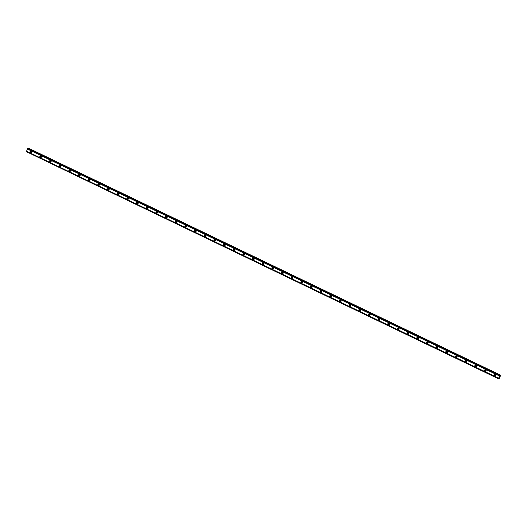 <?xml version="1.0" encoding="UTF-8"?>
<svg xmlns="http://www.w3.org/2000/svg" width="527" height="527" viewBox="0 0 527 527"><rect width="100%" height="100%" fill="white"/><g stroke="black" fill="none" stroke-linecap="round" stroke-linejoin="round"><path stroke-width="0.79" d="M31.752 152.468A0.56 0.527 78.3 0 1 31.027 151.875A0.56 0.527 78.3 0 1 31.528 151.387M31.791 152.356A0.56 0.527 78.3 0 1 31.607 151.466M495.762 375.553A0.56 0.527 78.3 0 1 495.037 374.967A0.56 0.527 78.3 0 1 495.538 374.473M495.802 375.448A0.56 0.527 78.3 0 1 495.617 374.559M486.098 370.909A0.56 0.527 78.3 0 1 485.374 370.316A0.56 0.527 78.3 0 1 485.874 369.829M486.138 370.797A0.56 0.527 78.3 0 1 485.953 369.908M476.428 366.258A0.56 0.527 78.3 0 1 475.703 365.672A0.56 0.527 78.3 0 1 476.204 365.178M476.467 366.153A0.56 0.527 78.3 0 1 476.283 365.264M466.764 361.614A0.56 0.527 78.3 0 1 466.039 361.021A0.56 0.527 78.3 0 1 466.54 360.534M466.803 361.502A0.56 0.527 78.3 0 1 466.619 360.613M457.093 356.963A0.56 0.527 78.3 0 1 456.369 356.377A0.56 0.527 78.3 0 1 456.869 355.883M457.14 356.858A0.56 0.527 78.3 0 1 456.955 355.969M447.43 352.313A0.56 0.527 78.3 0 1 446.705 351.726A0.56 0.527 78.3 0 1 447.206 351.239M447.469 352.207A0.56 0.527 78.3 0 1 447.285 351.318M437.759 347.668A0.56 0.527 78.3 0 1 437.035 347.082A0.56 0.527 78.3 0 1 437.535 346.588M437.805 347.563A0.56 0.527 78.3 0 1 437.621 346.667M428.095 343.018A0.56 0.527 78.3 0 1 427.371 342.431A0.56 0.527 78.3 0 1 427.871 341.944M428.135 342.912A0.56 0.527 78.3 0 1 427.95 342.023M418.425 338.374A0.56 0.527 78.3 0 1 417.7 337.787A0.56 0.527 78.3 0 1 418.207 337.293M418.471 338.268A0.56 0.527 78.3 0 1 418.286 337.372M408.761 333.723A0.56 0.527 78.3 0 1 408.036 333.136A0.56 0.527 78.3 0 1 408.537 332.649M408.8 333.617A0.56 0.527 78.3 0 1 408.616 332.728M399.091 329.079A0.56 0.527 78.3 0 1 398.366 328.492A0.56 0.527 78.3 0 1 398.873 327.998M399.137 328.973A0.56 0.527 78.3 0 1 398.952 328.077M389.427 324.428A0.56 0.527 78.3 0 1 388.702 323.841A0.56 0.527 78.3 0 1 389.203 323.347M389.466 324.322A0.56 0.527 78.3 0 1 389.282 323.433M379.763 319.784A0.56 0.527 78.3 0 1 379.038 319.197A0.56 0.527 78.3 0 1 379.539 318.703M379.802 319.678A0.56 0.527 78.3 0 1 379.618 318.782M370.092 315.133A0.56 0.527 78.3 0 1 369.368 314.547A0.56 0.527 78.3 0 1 369.868 314.052M370.132 315.027A0.56 0.527 78.3 0 1 369.947 314.138M360.428 310.489A0.56 0.527 78.3 0 1 359.704 309.902A0.56 0.527 78.3 0 1 360.204 309.408M360.468 310.377A0.56 0.527 78.3 0 1 360.284 309.487M350.758 305.838A0.56 0.527 78.3 0 1 350.033 305.252A0.56 0.527 78.3 0 1 350.534 304.758M350.798 305.732A0.56 0.527 78.3 0 1 350.613 304.843M341.094 301.194A0.56 0.527 78.3 0 1 340.37 300.601A0.56 0.527 78.3 0 1 340.87 300.113M341.134 301.082A0.56 0.527 78.3 0 1 340.949 300.192M331.424 296.543A0.56 0.527 78.3 0 1 330.699 295.957A0.56 0.527 78.3 0 1 331.2 295.463M331.47 296.438A0.56 0.527 78.3 0 1 331.285 295.548M321.76 291.899A0.56 0.527 78.3 0 1 321.035 291.306A0.56 0.527 78.3 0 1 321.536 290.818M321.799 291.787A0.56 0.527 78.3 0 1 321.615 290.897M312.089 287.248A0.56 0.527 78.3 0 1 311.365 286.662A0.56 0.527 78.3 0 1 311.865 286.168M312.136 287.143A0.56 0.527 78.3 0 1 311.951 286.253M302.426 282.597A0.56 0.527 78.3 0 1 301.701 282.011A0.56 0.527 78.3 0 1 302.202 281.523M302.465 282.492A0.56 0.527 78.3 0 1 302.281 281.602M292.755 277.953A0.56 0.527 78.3 0 1 292.03 277.367A0.56 0.527 78.3 0 1 292.538 276.873M292.801 277.848A0.56 0.527 78.3 0 1 292.617 276.958M283.091 273.302A0.56 0.527 78.3 0 1 282.367 272.716A0.56 0.527 78.3 0 1 282.867 272.228M283.131 273.197A0.56 0.527 78.3 0 1 282.946 272.307M273.421 268.658A0.56 0.527 78.3 0 1 272.696 268.072A0.56 0.527 78.3 0 1 273.203 267.578M273.467 268.553A0.56 0.527 78.3 0 1 273.282 267.657M263.757 264.007A0.56 0.527 78.3 0 1 263.032 263.421A0.56 0.527 78.3 0 1 263.533 262.933M263.796 263.902A0.56 0.527 78.3 0 1 263.612 263.013M254.093 259.363A0.56 0.527 78.3 0 1 253.368 258.777A0.56 0.527 78.3 0 1 253.869 258.283M254.133 259.258A0.56 0.527 78.3 0 1 253.948 258.362M244.423 254.712A0.56 0.527 78.3 0 1 243.698 254.126A0.56 0.527 78.3 0 1 244.199 253.632M244.462 254.607A0.56 0.527 78.3 0 1 244.278 253.718M234.759 250.068A0.56 0.527 78.3 0 1 234.034 249.482A0.56 0.527 78.3 0 1 234.535 248.988M234.798 249.963A0.56 0.527 78.3 0 1 234.614 249.067M225.088 245.417A0.56 0.527 78.3 0 1 224.364 244.831A0.56 0.527 78.3 0 1 224.864 244.337M225.128 245.312A0.56 0.527 78.3 0 1 224.943 244.423M215.424 240.773A0.56 0.527 78.3 0 1 214.7 240.187A0.56 0.527 78.3 0 1 215.2 239.693M215.464 240.661A0.56 0.527 78.3 0 1 215.279 239.772M205.754 236.122A0.56 0.527 78.3 0 1 205.029 235.536A0.56 0.527 78.3 0 1 205.53 235.042M205.8 236.017A0.56 0.527 78.3 0 1 205.616 235.128M196.09 231.478A0.56 0.527 78.3 0 1 195.365 230.885A0.56 0.527 78.3 0 1 195.866 230.398M196.13 231.366A0.56 0.527 78.3 0 1 195.945 230.477M186.42 226.827A0.56 0.527 78.3 0 1 185.695 226.241A0.56 0.527 78.3 0 1 186.196 225.747M186.466 226.722A0.56 0.527 78.3 0 1 186.281 225.833M176.756 222.183A0.56 0.527 78.3 0 1 176.031 221.59A0.56 0.527 78.3 0 1 176.532 221.103M176.795 222.071A0.56 0.527 78.3 0 1 176.611 221.182M167.085 217.532A0.56 0.527 78.3 0 1 166.361 216.946A0.56 0.527 78.3 0 1 166.868 216.452M167.131 217.427A0.56 0.527 78.3 0 1 166.947 216.538M157.421 212.888A0.56 0.527 78.3 0 1 156.697 212.295A0.56 0.527 78.3 0 1 157.198 211.808M157.461 212.776A0.56 0.527 78.3 0 1 157.277 211.887M147.751 208.237A0.56 0.527 78.3 0 1 147.026 207.651A0.56 0.527 78.3 0 1 147.534 207.157M147.797 208.132A0.56 0.527 78.3 0 1 147.613 207.243M138.087 203.587A0.56 0.527 78.3 0 1 137.363 203A0.56 0.527 78.3 0 1 137.863 202.513M138.127 203.481A0.56 0.527 78.3 0 1 137.942 202.592M128.423 198.942A0.56 0.527 78.3 0 1 127.699 198.356A0.56 0.527 78.3 0 1 128.199 197.862M128.463 198.837A0.56 0.527 78.3 0 1 128.278 197.941M118.753 194.292A0.56 0.527 78.3 0 1 118.028 193.705A0.56 0.527 78.3 0 1 118.529 193.218M118.792 194.186A0.56 0.527 78.3 0 1 118.608 193.297M109.089 189.648A0.56 0.527 78.3 0 1 108.364 189.061A0.56 0.527 78.3 0 1 108.865 188.567M109.129 189.542A0.56 0.527 78.3 0 1 108.944 188.646M99.419 184.997A0.56 0.527 78.3 0 1 98.694 184.41A0.56 0.527 78.3 0 1 99.195 183.916M99.458 184.891A0.56 0.527 78.3 0 1 99.274 184.002M89.755 180.353A0.56 0.527 78.3 0 1 89.03 179.766A0.56 0.527 78.3 0 1 89.531 179.272M89.794 180.247A0.56 0.527 78.3 0 1 89.61 179.351M80.084 175.702A0.56 0.527 78.3 0 1 79.36 175.116A0.56 0.527 78.3 0 1 79.86 174.621M80.13 175.596A0.56 0.527 78.3 0 1 79.946 174.707M70.42 171.058A0.56 0.527 78.3 0 1 69.696 170.471A0.56 0.527 78.3 0 1 70.196 169.977M70.46 170.952A0.56 0.527 78.3 0 1 70.275 170.056M60.75 166.407A0.56 0.527 78.3 0 1 60.025 165.821A0.56 0.527 78.3 0 1 60.526 165.326M60.796 166.301A0.56 0.527 78.3 0 1 60.612 165.412M51.086 161.763A0.56 0.527 78.3 0 1 50.361 161.17A0.56 0.527 78.3 0 1 50.862 160.682M51.126 161.651A0.56 0.527 78.3 0 1 50.941 160.761M41.416 157.112A0.56 0.527 78.3 0 1 40.691 156.526A0.56 0.527 78.3 0 1 41.192 156.032M41.462 157.006A0.56 0.527 78.3 0 1 41.277 156.117M31.33 151.256A0.889 0.83 -101.7 0 0 30.177 151.954A0.889 0.83 -101.7 0 0 31.185 152.922A0.889 0.83 -101.7 0 0 31.33 151.256M31.106 151.183A0.889 0.83 -101.7 0 0 31.442 152.817M495.34 374.341A0.889 0.83 -101.7 0 0 494.188 375.04A0.889 0.83 -101.7 0 0 495.196 376.014A0.889 0.83 -101.7 0 0 495.34 374.341M495.116 374.275A0.889 0.83 -101.7 0 0 495.459 375.909M485.677 369.697A0.889 0.83 -101.7 0 0 484.517 370.395A0.889 0.83 -101.7 0 0 485.525 371.364A0.889 0.83 -101.7 0 0 485.677 369.697M485.453 369.625A0.889 0.83 -101.7 0 0 485.789 371.258M476.006 365.046A0.889 0.83 -101.7 0 0 474.853 365.745A0.889 0.83 -101.7 0 0 475.861 366.72A0.889 0.83 -101.7 0 0 476.006 365.046M475.782 364.974A0.889 0.83 -101.7 0 0 476.125 366.614M466.342 360.402A0.889 0.83 -101.7 0 0 465.183 361.1A0.889 0.83 -101.7 0 0 466.191 362.069A0.889 0.83 -101.7 0 0 466.342 360.402M466.118 360.33A0.889 0.83 -101.7 0 0 466.454 361.963M456.672 355.751A0.889 0.83 -101.7 0 0 455.519 356.45A0.889 0.83 -101.7 0 0 456.527 357.425A0.889 0.83 -101.7 0 0 456.672 355.751M456.454 355.679A0.889 0.83 -101.7 0 0 456.79 357.319M447.008 351.107A0.889 0.83 -101.7 0 0 445.849 351.805A0.889 0.83 -101.7 0 0 446.856 352.774A0.889 0.83 -101.7 0 0 447.008 351.107M446.784 351.035A0.889 0.83 -101.7 0 0 447.12 352.668M437.338 346.456A0.889 0.83 -101.7 0 0 436.185 347.155A0.889 0.83 -101.7 0 0 437.193 348.13A0.889 0.83 -101.7 0 0 437.338 346.456M437.12 346.384A0.889 0.83 -101.7 0 0 437.456 348.018M427.674 341.806A0.889 0.83 -101.7 0 0 426.521 342.51A0.889 0.83 -101.7 0 0 427.529 343.479A0.889 0.83 -101.7 0 0 427.674 341.806M427.45 341.74A0.889 0.83 -101.7 0 0 427.786 343.373M418.003 337.161A0.889 0.83 -101.7 0 0 416.85 337.86A0.889 0.83 -101.7 0 0 417.858 338.835A0.889 0.83 -101.7 0 0 418.003 337.161M417.786 337.089A0.889 0.83 -101.7 0 0 418.122 338.723M408.339 332.511A0.889 0.83 -101.7 0 0 407.187 333.209A0.889 0.83 -101.7 0 0 408.194 334.184A0.889 0.83 -101.7 0 0 408.339 332.511M408.115 332.445A0.889 0.83 -101.7 0 0 408.451 334.078M398.669 327.866A0.889 0.83 -101.7 0 0 397.516 328.565A0.889 0.83 -101.7 0 0 398.524 329.54A0.889 0.83 -101.7 0 0 398.669 327.866M398.452 327.794A0.889 0.83 -101.7 0 0 398.787 329.428M389.005 323.216A0.889 0.83 -101.7 0 0 387.852 323.914A0.889 0.83 -101.7 0 0 388.86 324.889A0.889 0.83 -101.7 0 0 389.005 323.216M388.781 323.15A0.889 0.83 -101.7 0 0 389.124 324.784M379.341 318.572A0.889 0.83 -101.7 0 0 378.182 319.27A0.889 0.83 -101.7 0 0 379.19 320.245A0.889 0.83 -101.7 0 0 379.341 318.572M379.117 318.499A0.889 0.83 -101.7 0 0 379.453 320.133M369.671 313.921A0.889 0.83 -101.7 0 0 368.518 314.619A0.889 0.83 -101.7 0 0 369.526 315.594A0.889 0.83 -101.7 0 0 369.671 313.921M369.447 313.855A0.889 0.83 -101.7 0 0 369.789 315.489M360.007 309.277A0.889 0.83 -101.7 0 0 358.847 309.975A0.889 0.83 -101.7 0 0 359.855 310.943A0.889 0.83 -101.7 0 0 360.007 309.277M359.783 309.204A0.889 0.83 -101.7 0 0 360.119 310.838M350.336 304.626A0.889 0.83 -101.7 0 0 349.184 305.324A0.889 0.83 -101.7 0 0 350.191 306.299A0.889 0.83 -101.7 0 0 350.336 304.626M350.112 304.56A0.889 0.83 -101.7 0 0 350.455 306.194M340.673 299.982A0.889 0.83 -101.7 0 0 339.513 300.68A0.889 0.83 -101.7 0 0 340.521 301.648A0.889 0.83 -101.7 0 0 340.673 299.982M340.449 299.909A0.889 0.83 -101.7 0 0 340.785 301.543M331.002 295.331A0.889 0.83 -101.7 0 0 329.849 296.029A0.889 0.83 -101.7 0 0 330.857 297.004A0.889 0.83 -101.7 0 0 331.002 295.331M330.785 295.258A0.889 0.83 -101.7 0 0 331.121 296.899M321.338 290.687A0.889 0.83 -101.7 0 0 320.179 291.385A0.889 0.83 -101.7 0 0 321.187 292.353A0.889 0.83 -101.7 0 0 321.338 290.687M321.114 290.614A0.889 0.83 -101.7 0 0 321.45 292.248M311.668 286.036A0.889 0.83 -101.7 0 0 310.515 286.734A0.889 0.83 -101.7 0 0 311.523 287.709A0.889 0.83 -101.7 0 0 311.668 286.036M311.45 285.963A0.889 0.83 -101.7 0 0 311.786 287.604M302.004 281.392A0.889 0.83 -101.7 0 0 300.851 282.09A0.889 0.83 -101.7 0 0 301.859 283.058A0.889 0.83 -101.7 0 0 302.004 281.392M301.78 281.319A0.889 0.83 -101.7 0 0 302.116 282.953M292.333 276.741A0.889 0.83 -101.7 0 0 291.181 277.439A0.889 0.83 -101.7 0 0 292.189 278.414A0.889 0.83 -101.7 0 0 292.333 276.741M292.116 276.668A0.889 0.83 -101.7 0 0 292.452 278.309M282.67 272.09A0.889 0.83 -101.7 0 0 281.517 272.795A0.889 0.83 -101.7 0 0 282.525 273.763A0.889 0.83 -101.7 0 0 282.67 272.09M282.446 272.024A0.889 0.83 -101.7 0 0 282.782 273.658M272.999 267.446A0.889 0.83 -101.7 0 0 271.846 268.144A0.889 0.83 -101.7 0 0 272.854 269.119A0.889 0.83 -101.7 0 0 272.999 267.446M272.782 267.373A0.889 0.83 -101.7 0 0 273.118 269.007M263.335 262.795A0.889 0.83 -101.7 0 0 262.183 263.493A0.889 0.83 -101.7 0 0 263.19 264.468A0.889 0.83 -101.7 0 0 263.335 262.795M263.111 262.729A0.889 0.83 -101.7 0 0 263.454 264.363M253.671 258.151A0.889 0.83 -101.7 0 0 252.512 258.849A0.889 0.83 -101.7 0 0 253.52 259.824A0.889 0.83 -101.7 0 0 253.671 258.151M253.447 258.078A0.889 0.83 -101.7 0 0 253.783 259.712M244.001 253.5A0.889 0.83 -101.7 0 0 242.848 254.198A0.889 0.83 -101.7 0 0 243.856 255.173A0.889 0.83 -101.7 0 0 244.001 253.5M243.777 253.434A0.889 0.83 -101.7 0 0 244.12 255.068M234.337 248.856A0.889 0.83 -101.7 0 0 233.178 249.554A0.889 0.83 -101.7 0 0 234.186 250.529A0.889 0.83 -101.7 0 0 234.337 248.856M234.113 248.784A0.889 0.83 -101.7 0 0 234.449 250.417M224.667 244.205A0.889 0.83 -101.7 0 0 223.514 244.903A0.889 0.83 -101.7 0 0 224.522 245.878A0.889 0.83 -101.7 0 0 224.667 244.205M224.443 244.139A0.889 0.83 -101.7 0 0 224.785 245.773M215.003 239.561A0.889 0.83 -101.7 0 0 213.843 240.259A0.889 0.83 -101.7 0 0 214.851 241.228A0.889 0.83 -101.7 0 0 215.003 239.561M214.779 239.489A0.889 0.83 -101.7 0 0 215.115 241.122M205.332 234.91A0.889 0.83 -101.7 0 0 204.18 235.609A0.889 0.83 -101.7 0 0 205.187 236.583A0.889 0.83 -101.7 0 0 205.332 234.91M205.115 234.844A0.889 0.83 -101.7 0 0 205.451 236.478M195.669 230.266A0.889 0.83 -101.7 0 0 194.509 230.964A0.889 0.83 -101.7 0 0 195.517 231.933A0.889 0.83 -101.7 0 0 195.669 230.266M195.445 230.194A0.889 0.83 -101.7 0 0 195.78 231.827M185.998 225.615A0.889 0.83 -101.7 0 0 184.845 226.314A0.889 0.83 -101.7 0 0 185.853 227.289A0.889 0.83 -101.7 0 0 185.998 225.615M185.781 225.543A0.889 0.83 -101.7 0 0 186.117 227.183M176.334 220.971A0.889 0.83 -101.7 0 0 175.181 221.669A0.889 0.83 -101.7 0 0 176.189 222.638A0.889 0.83 -101.7 0 0 176.334 220.971M176.11 220.899A0.889 0.83 -101.7 0 0 176.446 222.532M166.664 216.32A0.889 0.83 -101.7 0 0 165.511 217.019A0.889 0.83 -101.7 0 0 166.519 217.994A0.889 0.83 -101.7 0 0 166.664 216.32M166.446 216.248A0.889 0.83 -101.7 0 0 166.782 217.888M157 211.676A0.889 0.83 -101.7 0 0 155.847 212.374A0.889 0.83 -101.7 0 0 156.855 213.343A0.889 0.83 -101.7 0 0 157 211.676M156.776 211.604A0.889 0.83 -101.7 0 0 157.112 213.237M147.329 207.025A0.889 0.83 -101.7 0 0 146.177 207.724A0.889 0.83 -101.7 0 0 147.185 208.699A0.889 0.83 -101.7 0 0 147.329 207.025M147.112 206.953A0.889 0.83 -101.7 0 0 147.448 208.593M137.666 202.375A0.889 0.83 -101.7 0 0 136.513 203.079A0.889 0.83 -101.7 0 0 137.521 204.048A0.889 0.83 -101.7 0 0 137.666 202.375M137.442 202.309A0.889 0.83 -101.7 0 0 137.784 203.942M128.002 197.73A0.889 0.83 -101.7 0 0 126.842 198.429A0.889 0.83 -101.7 0 0 127.85 199.404A0.889 0.83 -101.7 0 0 128.002 197.73M127.778 197.658A0.889 0.83 -101.7 0 0 128.114 199.292M118.331 193.08A0.889 0.83 -101.7 0 0 117.178 193.778A0.889 0.83 -101.7 0 0 118.186 194.753A0.889 0.83 -101.7 0 0 118.331 193.08M118.107 193.014A0.889 0.83 -101.7 0 0 118.45 194.647M108.667 188.435A0.889 0.83 -101.7 0 0 107.508 189.134A0.889 0.83 -101.7 0 0 108.516 190.109A0.889 0.83 -101.7 0 0 108.667 188.435M108.443 188.363A0.889 0.83 -101.7 0 0 108.779 189.997M98.997 183.785A0.889 0.83 -101.7 0 0 97.844 184.483A0.889 0.83 -101.7 0 0 98.852 185.458A0.889 0.83 -101.7 0 0 98.997 183.785M98.773 183.719A0.889 0.83 -101.7 0 0 99.116 185.352M89.333 179.14A0.889 0.83 -101.7 0 0 88.174 179.839A0.889 0.83 -101.7 0 0 89.182 180.814A0.889 0.83 -101.7 0 0 89.333 179.14M89.109 179.068A0.889 0.83 -101.7 0 0 89.445 180.702M79.663 174.49A0.889 0.83 -101.7 0 0 78.51 175.188A0.889 0.83 -101.7 0 0 79.518 176.163A0.889 0.83 -101.7 0 0 79.663 174.49M79.445 174.424A0.889 0.83 -101.7 0 0 79.781 176.058M69.999 169.846A0.889 0.83 -101.7 0 0 68.839 170.544A0.889 0.83 -101.7 0 0 69.847 171.512A0.889 0.83 -101.7 0 0 69.999 169.846M69.775 169.773A0.889 0.83 -101.7 0 0 70.111 171.407M60.328 165.195A0.889 0.83 -101.7 0 0 59.176 165.893A0.889 0.83 -101.7 0 0 60.183 166.868A0.889 0.83 -101.7 0 0 60.328 165.195M60.111 165.129A0.889 0.83 -101.7 0 0 60.447 166.763M50.664 160.551A0.889 0.83 -101.7 0 0 49.512 161.249A0.889 0.83 -101.7 0 0 50.52 162.217A0.889 0.83 -101.7 0 0 50.664 160.551M50.44 160.478A0.889 0.83 -101.7 0 0 50.776 162.112M40.994 155.9A0.889 0.83 -101.7 0 0 39.841 156.598A0.889 0.83 -101.7 0 0 40.849 157.573A0.889 0.83 -101.7 0 0 40.994 155.9M40.777 155.834A0.889 0.83 -101.7 0 0 41.113 157.468M500.65 375.198L500.004 375.817L499.662 375.553L498.417 378.761L499.076 378.136L499.01 378.636L499.431 378.366L500.65 375.198L28.583 148.239L28.155 148.568M498.417 378.761L26.357 151.651L26.528 151.223L498.595 378.182M499.873 375.362L27.806 148.397L26.528 151.223M498.437 378.57L26.37 151.611M27.424 149.022L499.491 375.982M27.582 148.634L499.649 375.593M28.32 148.291L500.386 375.257M498.423 378.61L26.357 151.651M27.595 148.588L499.662 375.553M27.727 148.416L499.794 375.376"/></g></svg>
